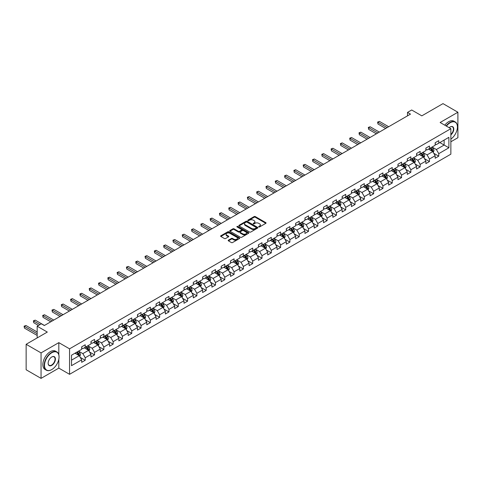 <?xml version="1.0" encoding="UTF-8"?>
<svg xmlns="http://www.w3.org/2000/svg" width="482" height="482" viewBox="0 0 482 482"><rect width="100%" height="100%" fill="white"/><g stroke="black" fill="none" stroke-linecap="round" stroke-linejoin="round"><path stroke-width="0.72" d="M258.792 226.926A0.578 0.337 0 0 0 259.611 226.926L265.835 223.335A0.825 0.476 0 0 0 266.076 222.997A0.825 0.476 0 0 0 265.835 222.66L255.297 216.581A0.825 0.476 0 0 0 254.128 216.581L247.905 220.172A0.578 0.337 0 0 0 248.724 220.642L249.531 220.178A2.651 1.53 0 0 1 253.279 220.178L254.153 220.684A2.651 1.53 0 0 1 254.93 221.768A2.651 1.53 0 0 1 254.153 222.847L253.351 223.311A0.578 0.337 0 0 0 254.171 223.787L254.972 223.323A2.651 1.53 0 0 1 258.72 223.323L259.599 223.829A2.651 1.53 0 0 1 260.376 224.907A2.651 1.53 0 0 1 259.599 225.992L258.792 226.456A0.578 0.337 0 0 0 258.792 226.926L258.792 226.456M228.426 240.169A0.825 0.476 0 0 0 228.185 240.506A0.825 0.476 0 0 0 228.426 240.843L231.384 242.548A0.825 0.476 0 0 0 232.553 242.548L239.464 238.56A0.825 0.476 0 0 0 239.705 238.222A0.825 0.476 0 0 0 239.464 237.885L228.926 231.806A0.825 0.476 0 0 0 227.757 231.806L220.846 235.788A0.825 0.476 0 0 0 220.605 236.126A0.825 0.476 0 0 0 220.846 236.469L224.419 238.53A0.825 0.476 0 0 0 225.588 238.53L228.546 236.819A0.825 0.476 0 0 0 228.787 236.481A0.825 0.476 0 0 0 228.546 236.144L226.775 235.126A2.217 1.277 0 0 1 226.124 234.222A2.217 1.277 0 0 1 227.492 233.041A2.217 1.277 0 0 1 229.908 233.318L236.843 237.319A2.217 1.277 0 0 1 237.493 238.222A2.217 1.277 0 0 1 236.126 239.403A2.217 1.277 0 0 1 233.71 239.126L232.553 238.463A0.825 0.476 0 0 0 231.384 238.463L228.426 240.169L228.426 240.843L231.384 239.15L231.384 238.463M450.863 141.774L457.9 137.707L457.9 112.234L442.994 103.624L421.822 115.849L411.682 109.992L407.507 112.402L410.489 114.126L44.326 325.525L41.35 323.802L37.174 326.212L37.174 337.918M58.822 354.734L58.822 342.636L41.048 352.896L26.142 344.293L47.308 332.068L37.174 326.212M58.822 342.636L69.553 348.835L450.863 128.688L450.863 154.168L69.553 374.315L69.553 348.835M457.9 112.234L440.126 122.488L450.863 128.688M249.592 232.041A0.825 0.476 0 0 0 250.761 232.041L257.665 228.052A0.825 0.476 0 0 0 257.912 227.715A0.825 0.476 0 0 0 257.665 227.377L247.133 221.292A0.825 0.476 0 0 0 245.959 221.292L239.054 225.281A0.825 0.476 0 0 0 238.813 225.618A0.825 0.476 0 0 0 239.054 225.956L249.592 232.041M237.265 227.052A0.578 0.337 0 0 1 237.855 227.136L248.555 233.312L241.657 237.295A0.825 0.476 0 0 1 240.488 237.295L229.95 231.209L229.95 230.535A0.825 0.476 0 0 0 229.709 230.872A0.825 0.476 0 0 0 229.95 231.209M229.95 230.535L232.908 228.83A0.825 0.476 0 0 1 234.077 228.83L238.349 231.294A0.825 0.476 0 0 0 239.524 231.294L241.482 230.161A0.825 0.476 0 0 0 241.723 229.824A0.825 0.476 0 0 0 241.482 229.486L237.036 226.92A0.578 0.337 0 0 1 237.855 226.444L248.567 232.631A0.825 0.476 0 0 1 248.808 232.969A0.825 0.476 0 0 1 248.567 233.306L248.567 232.631M41.048 352.896L41.048 378.376L26.142 369.766L26.142 344.293M80.259 357.391L85.236 360.265L85.236 357.752L90.965 354.445L90.965 356.963L94.544 354.897L94.544 352.384L100.268 349.076L100.268 351.589L103.847 349.522L103.847 347.01L109.571 343.708L109.571 346.221L113.15 344.154L113.15 341.642L118.873 338.334L118.873 340.846L122.452 338.78L122.452 336.267L128.176 332.966L128.176 335.478L131.755 333.411L131.755 330.899L137.478 327.591L137.478 330.104L141.057 328.037L141.057 325.525L146.781 322.223L146.781 324.735L150.36 322.669L150.36 320.156L156.084 316.849L156.084 319.361L159.663 317.295L159.663 314.782L165.386 311.48L165.386 313.993L168.965 311.926L168.965 309.414L174.689 306.106L174.689 308.619L178.268 306.558L178.268 304.04L183.997 300.738L183.997 303.25L187.57 301.184L187.57 298.671L193.3 295.364L193.3 297.876L196.873 295.815L196.873 293.297L202.603 289.995L202.603 292.508L206.182 290.441L206.182 287.929L211.905 284.621L211.905 287.139L215.484 285.073L215.484 282.554L221.208 279.253L221.208 281.765L224.787 279.699L224.787 277.186L230.51 273.878L230.51 276.397L234.089 274.33L234.089 271.818L239.813 268.51L239.813 271.023L243.392 268.956L243.392 266.444L249.116 263.136L249.116 265.654L252.695 263.588L252.695 261.075L258.418 257.768L258.418 260.28L261.997 258.213L261.997 255.701L267.721 252.399L267.721 254.912L271.3 252.845L271.3 250.333L277.023 247.025L277.023 249.537L280.602 247.471L280.602 244.958L286.326 241.657L286.326 244.169L289.905 242.103L289.905 239.59L295.635 236.282L295.635 238.795L299.208 236.728L299.208 234.216L304.937 230.914L304.937 233.427L308.516 231.36L308.516 228.848L314.24 225.54L314.24 228.052L317.819 225.986L317.819 223.473L323.543 220.172L323.543 222.684L327.121 220.617L327.121 218.105L332.845 214.797L332.845 217.31L336.424 215.249L336.424 212.731L342.148 209.429L342.148 211.941L345.727 209.875L345.727 207.362L351.45 204.055L351.45 206.567L355.029 204.507L355.029 201.988L360.753 198.686L360.753 201.199L364.332 199.132L364.332 196.62L370.056 193.312L370.056 195.831L373.634 193.764L373.634 191.246L379.358 187.944L379.358 190.456L382.937 188.39L382.937 185.877L388.661 182.57L388.661 185.088L392.24 183.021L392.24 180.509L397.969 177.201L397.969 179.714L401.542 177.647L401.542 175.135L407.272 171.827L407.272 174.345L410.845 172.279L410.845 169.766L416.575 166.459L416.575 168.971L420.153 166.905L420.153 164.392L425.877 161.09L425.877 163.603L429.456 161.536L429.456 159.024L435.18 155.716L435.18 158.229L438.759 156.162L438.759 153.65L448.893 147.799L448.893 137.328L444.127 140.087L444.127 145.046L448.893 147.799M85.236 360.265L81.663 362.331L81.663 359.819L71.523 365.669L71.523 355.204L81.663 349.354L81.663 346.841L85.236 344.775L85.236 347.287L90.965 343.979L90.965 341.467L94.544 339.4L94.544 341.913L100.268 338.611L100.268 336.099L103.847 334.032L103.847 336.544L109.571 333.237L109.571 330.724L113.15 328.658L113.15 331.17L118.873 327.868L118.873 325.356L122.452 323.289L122.452 325.802L128.176 322.494L128.176 319.982L131.755 317.915L131.755 320.428L137.478 317.126L137.478 314.613L141.057 312.547L141.057 315.059L146.781 311.752L146.781 309.239L150.36 307.173L150.36 309.691L156.084 306.383L156.084 303.871L159.663 301.804L159.663 304.317L165.386 301.009L165.386 298.497L168.965 296.43L168.965 298.948L174.689 295.641L174.689 293.128L178.268 291.062L178.268 293.574L183.997 290.272L183.997 287.754L187.57 285.687L187.57 288.206L193.3 284.898L193.3 282.386L196.873 280.319L196.873 282.832L202.603 279.53L202.603 277.011L206.182 274.951L206.182 277.463L211.905 274.156L211.905 271.643L215.484 269.577L215.484 272.089L221.208 268.787L221.208 266.269L224.787 264.208L224.787 266.721L230.51 263.413L230.51 260.901L234.089 258.834L234.089 261.346L239.813 258.045L239.813 255.532L243.392 253.466L243.392 255.978L249.116 252.67L249.116 250.158L252.695 248.091L252.695 250.604L258.418 247.302L258.418 244.79L261.997 242.723L261.997 245.236L267.721 241.928L267.721 239.415L271.3 237.349L271.3 239.861L277.023 236.56L277.023 234.047L280.602 231.981L280.602 234.493L286.326 231.185L286.326 228.673L289.905 226.606L289.905 229.119L295.635 225.817L295.635 223.305L299.208 221.238L299.208 223.75L304.937 220.443L304.937 217.93L308.516 215.864L308.516 218.382L314.24 215.074L314.24 212.562L317.819 210.495L317.819 213.008L323.543 209.7L323.543 207.188L327.121 205.121L327.121 207.64L332.845 204.332L332.845 201.819L336.424 199.753L336.424 202.265L342.148 198.964L342.148 196.445L345.727 194.379L345.727 196.897L351.45 193.589L351.45 191.077L355.029 189.01L355.029 191.523L360.753 188.221L360.753 185.703L364.332 183.642L364.332 186.154L370.056 182.847L370.056 180.334L373.634 178.268L373.634 180.78L379.358 177.478L379.358 174.96L382.937 172.899L382.937 175.412L388.661 172.104L388.661 169.592L392.24 167.525L392.24 170.038L397.969 166.736L397.969 164.223L401.542 162.157L401.542 164.669L407.272 161.362L407.272 158.849L410.845 156.783L410.845 159.295L416.575 155.993L416.575 153.481L420.153 151.414L420.153 153.927L425.877 150.619L425.877 148.107L429.456 146.04L429.456 148.552L435.18 145.251L435.18 142.738L438.759 140.672L438.759 143.184L448.893 137.328M84.284 347.835L88.58 350.318L82.856 353.619L78.56 351.143M81.663 347.974L82.856 348.661L85.236 347.287M82.856 353.619L85.236 357.752M88.58 350.318L90.965 354.445M93.586 342.467L97.882 344.943L92.158 348.251L87.863 345.769M90.965 342.606L92.158 343.292L94.544 341.913M92.158 348.251L94.544 352.384M97.882 344.943L100.268 349.076M102.889 337.093L107.185 339.575L101.461 342.877L97.165 340.4M100.268 337.231L101.461 337.918L103.847 336.544M101.461 342.877L103.847 347.01M107.185 339.575L109.571 343.708M112.192 331.724L116.487 334.201L110.764 337.508L106.468 335.026M109.571 331.863L110.764 332.55L113.15 331.17M110.764 337.508L113.15 341.642M116.487 334.201L118.873 338.334M121.494 326.35L125.79 328.832L120.066 332.134L115.77 329.658M118.873 326.489L120.066 327.182L122.452 325.802M120.066 332.134L122.452 336.267M125.79 328.832L128.176 332.966M130.797 320.982L135.093 323.458L129.369 326.766L125.073 324.29M128.176 321.12L129.369 321.807L131.755 320.428M129.369 326.766L131.755 330.899M135.093 323.458L137.478 327.591M140.105 315.608L144.395 318.09L138.671 321.392L134.376 318.915M137.478 315.746L138.671 316.439L141.057 315.059M138.671 321.392L141.057 325.525M144.395 318.09L146.781 322.223M149.408 310.239L153.698 312.716L147.974 316.023L143.678 313.547M146.781 310.378L147.974 311.065L150.36 309.691M147.974 316.023L150.36 320.156M153.698 312.716L156.084 316.849M158.711 304.865L163 307.347L157.277 310.655L152.987 308.173M156.084 305.004L157.277 305.696L159.663 304.317M157.277 310.655L159.663 314.782M163 307.347L165.386 311.48M168.013 299.497L172.303 301.973L166.579 305.281L162.289 302.804M165.386 299.635L166.579 300.322L168.965 298.948M166.579 305.281L168.965 309.414M172.303 301.973L174.689 306.106M177.316 294.128L181.612 296.605L175.882 299.912L171.592 297.43M174.689 294.261L175.882 294.954L178.268 293.574M175.882 299.912L178.268 304.04M181.612 296.605L183.997 300.738M186.618 288.754L190.914 291.236L185.184 294.538L180.895 292.062M183.997 288.893L185.184 289.58L187.57 288.206M185.184 294.538L187.57 298.671M190.914 291.236L193.3 295.364M195.921 283.386L200.217 285.862L194.493 289.17L190.197 286.688M193.3 283.518L194.493 284.211L196.873 282.832M194.493 289.17L196.873 293.297M200.217 285.862L202.603 289.995M205.224 278.012L209.519 280.494L203.796 283.796L199.5 281.319M202.603 278.15L203.796 278.837L206.182 277.463M203.796 283.796L206.182 287.929M209.519 280.494L211.905 284.621M214.526 272.643L218.822 275.12L213.098 278.427L208.802 275.945M211.905 272.782L213.098 273.469L215.484 272.089M213.098 278.427L215.484 282.554M218.822 275.12L221.208 279.253M223.829 267.269L228.125 269.751L222.401 273.053L218.105 270.577M221.208 267.408L222.401 268.094L224.787 266.721M222.401 273.053L224.787 277.186M228.125 269.751L230.51 273.878M233.131 261.901L237.427 264.377L231.703 267.685L227.408 265.202M230.51 262.039L231.703 262.726L234.089 261.346M231.703 267.685L234.089 271.818M237.427 264.377L239.813 268.51M242.44 256.526L246.73 259.009L241.006 262.31L236.71 259.834M239.813 256.665L241.006 257.352L243.392 255.978M241.006 262.31L243.392 266.444M246.73 259.009L249.116 263.136M251.743 251.158L256.032 253.634L250.309 256.942L246.013 254.46M249.116 251.297L250.309 251.984L252.695 250.604M250.309 256.942L252.695 261.075M256.032 253.634L258.418 257.768M261.045 245.784L265.335 248.266L259.611 251.568L255.315 249.092M258.418 245.922L259.611 246.609L261.997 245.236M259.611 251.568L261.997 255.701M265.335 248.266L267.721 252.399M270.348 240.416L274.638 242.892L268.914 246.2L264.624 243.717M267.721 240.554L268.914 241.241L271.3 239.861M268.914 246.2L271.3 250.333M274.638 242.892L277.023 247.025M279.65 235.041L283.946 237.524L278.216 240.825L273.927 238.349M277.023 235.18L278.216 235.873L280.602 234.493M278.216 240.825L280.602 244.958M283.946 237.524L286.326 241.657M288.953 229.673L293.249 232.149L287.519 235.457L283.229 232.981M286.326 229.812L287.519 230.498L289.905 229.119M287.519 235.457L289.905 239.59M293.249 232.149L295.635 236.282M298.256 224.299L302.551 226.781L296.828 230.083L292.532 227.606M295.635 224.437L296.828 225.13L299.208 223.75M296.828 230.083L299.208 234.216M302.551 226.781L304.937 230.914M307.558 218.93L311.854 221.407L306.13 224.714L301.834 222.238M304.937 219.069L306.13 219.756L308.516 218.382M306.13 224.714L308.516 228.848M311.854 221.407L314.24 225.54M316.861 213.556L321.157 216.038L315.433 219.346L311.137 216.864M314.24 213.695L315.433 214.388L317.819 213.008M315.433 219.346L317.819 223.473M321.157 216.038L323.543 220.172M326.163 208.188L330.459 210.664L324.735 213.972L320.44 211.496M323.543 208.326L324.735 209.013L327.121 207.64M324.735 213.972L327.121 218.105M330.459 210.664L332.845 214.797M335.466 202.82L339.762 205.296L334.038 208.604L329.742 206.121M332.845 202.952L334.038 203.645L336.424 202.265M334.038 208.604L336.424 212.731M339.762 205.296L342.148 209.429M344.769 197.445L349.064 199.928L343.341 203.229L339.045 200.753M342.148 197.584L343.341 198.271L345.727 196.897M343.341 203.229L345.727 207.362M349.064 199.928L351.45 204.055M354.077 192.077L358.367 194.553L352.643 197.861L348.347 195.379M351.45 192.21L352.643 192.902L355.029 191.523M352.643 197.861L355.029 201.988M358.367 194.553L360.753 198.686M363.38 186.703L367.67 189.185L361.946 192.487L357.65 190.01M360.753 186.841L361.946 187.528L364.332 186.154M361.946 192.487L364.332 196.62M367.67 189.185L370.056 193.312M372.682 181.334L376.972 183.811L371.248 187.118L366.959 184.636M370.056 181.473L371.248 182.16L373.634 180.78M371.248 187.118L373.634 191.246M376.972 183.811L379.358 187.944M381.985 175.96L386.281 178.442L380.551 181.744L376.261 179.268M379.358 176.099L380.551 176.786L382.937 175.412M380.551 181.744L382.937 185.877M386.281 178.442L388.661 182.57M391.288 170.592L395.583 173.068L389.854 176.376L385.564 173.894M388.661 170.73L389.854 171.417L392.24 170.038M389.854 176.376L392.24 180.509M395.583 173.068L397.969 177.201M400.59 165.218L404.886 167.7L399.156 171.002L394.866 168.525M397.969 165.356L399.156 166.043L401.542 164.669M399.156 171.002L401.542 175.135M404.886 167.7L407.272 171.827M409.893 159.849L414.189 162.326L408.465 165.633L404.169 163.151M407.272 159.988L408.465 160.675L410.845 159.295M408.465 165.633L410.845 169.766M414.189 162.326L416.575 166.459M419.195 154.475L423.491 156.957L417.767 160.259L413.472 157.783M416.575 154.614L417.767 155.3L420.153 153.927M417.767 160.259L420.153 164.392M423.491 156.957L425.877 161.09M428.498 149.107L432.794 151.583L427.07 154.891L422.774 152.408M425.877 149.245L427.07 149.932L429.456 148.552M427.07 154.891L429.456 159.024M432.794 151.583L435.18 155.716M439.831 142.564L444.127 145.046L436.373 149.516L432.077 147.04M435.18 143.871L436.373 144.564L438.759 143.184M436.373 149.516L438.759 153.65M41.048 378.376L58.822 368.115L69.553 374.315M407.507 112.402L407.507 115.849M71.523 360.162L79.277 355.686L74.981 353.21M79.277 355.686L81.663 359.819M433.776 153.288L438.759 156.162M424.473 158.662L429.456 161.536M415.171 164.031L420.153 166.905M405.868 169.405L410.845 172.279M396.566 174.773L401.542 177.647M387.263 180.148L392.24 183.021M377.96 185.516L382.937 188.39M368.658 190.884L373.634 193.764M359.355 196.258L364.332 199.132M350.046 201.627L355.029 204.507M340.744 207.001L345.727 209.875M331.441 212.369L336.424 215.249M322.139 217.744L327.121 220.617M312.836 223.112L317.819 225.986M303.533 228.486L308.516 231.36M294.231 233.854L299.208 236.728M284.928 239.229L289.905 242.103M275.626 244.597L280.602 247.471M266.323 249.971L271.3 252.845M257.02 255.34L261.997 258.213M247.718 260.714L252.695 263.588M238.409 266.082L243.392 268.956M229.107 271.456L234.089 274.33M219.804 276.825L224.787 279.699M210.501 282.193L215.484 285.073M201.199 287.567L206.182 290.441M191.896 292.935L196.873 295.815M182.594 298.31L187.57 301.184M173.291 303.678L178.268 306.558M163.988 309.052L168.965 311.926M154.686 314.421L159.663 317.295M145.383 319.795L150.36 322.669M136.075 325.163L141.057 328.037M126.772 330.538L131.755 333.411M117.469 335.906L122.452 338.78M108.167 341.28L113.15 344.154M98.864 346.648L103.847 349.522M89.562 352.023L94.544 354.897M58.822 368.115L58.822 359.235M259.027 227.01L259.599 226.679A2.651 1.53 0 0 0 260.376 225.6L260.376 224.907M254.93 221.768L254.93 222.455A2.651 1.53 0 0 1 254.153 223.534L253.58 223.865M265.835 222.66L265.835 223.335L255.297 217.268A0.825 0.476 0 0 0 254.128 217.268L248.14 220.726M257.665 227.377L257.665 228.052L247.133 221.979A0.825 0.476 0 0 0 245.959 221.979L239.066 225.962M256.201 227.95A0.578 0.337 0 0 0 256.201 227.48L246.953 222.136A0.578 0.337 0 0 0 246.133 222.136L245.29 222.63A2.651 1.53 0 0 0 244.513 223.708A2.651 1.53 0 0 0 245.29 224.793L251.61 228.438A2.651 1.53 0 0 0 255.358 228.438L256.201 227.95L256.201 228.637A0.578 0.337 0 0 0 256.376 228.402L256.376 227.715M244.513 223.708L244.513 224.395A2.651 1.53 0 0 0 245.29 225.48L245.29 224.793M256.201 228.637L255.358 229.131A2.651 1.53 0 0 1 251.61 229.131L245.29 225.48M229.962 231.215L232.908 229.516L232.908 228.83M241.723 229.824L241.723 230.517A0.825 0.476 0 0 1 241.482 230.854L239.524 231.987A0.825 0.476 0 0 1 238.349 231.987L234.077 229.516A0.825 0.476 0 0 0 232.908 229.516M242.783 233.854A2.217 1.277 0 0 0 245.199 234.132A2.217 1.277 0 0 0 246.567 232.951A2.217 1.277 0 0 0 245.916 232.047L243.47 230.637A0.825 0.476 0 0 0 242.301 230.637L240.343 231.77A0.825 0.476 0 0 0 240.096 232.107A0.825 0.476 0 0 0 240.343 232.445L242.783 233.854L242.783 234.547A2.217 1.277 0 0 0 245.199 234.824A2.217 1.277 0 0 0 246.567 233.643L246.567 232.951M240.096 232.107L240.096 232.794A0.825 0.476 0 0 0 240.343 233.131L240.343 232.445M242.783 234.547L240.343 233.131M237.493 238.222L237.493 238.915A2.217 1.277 0 0 1 236.126 240.096A2.217 1.277 0 0 1 233.71 239.819L232.553 239.15A0.825 0.476 0 0 0 231.384 239.15M226.124 234.222L226.124 234.909A2.217 1.277 0 0 0 226.775 235.812L226.775 235.126M228.534 236.831L226.775 235.812M239.464 237.885L239.464 238.56L228.926 232.493A0.825 0.476 0 0 0 227.757 232.493L220.858 236.475L220.846 235.788M433.264 152.402L433.975 150.613A2.235 1.289 -120 0 0 433.264 148.709L432.029 147.07M429.884 149.908L429.046 148.787M388.661 126.724L379.436 121.398L377.948 122.259L377.948 123.982L385.678 128.447M430.179 148.137L431.414 149.775A2.235 1.289 60 0 1 432.053 151.125L432.77 150.709A2.235 1.289 -120 0 0 432.125 149.366L430.896 147.721M430.336 148.046L431.703 149.866A1.139 0.657 60 0 1 431.908 150.215L432.77 150.709M377.948 123.982L377.617 122.073L387.173 127.585M377.617 122.073L379.436 121.398M450.863 139.117A10.291 5.941 120 0 0 457.424 126.965A10.291 5.941 120 0 0 450.146 122.765A10.291 5.941 120 0 0 446.41 126.115M446.103 125.941A10.544 6.085 -60 0 1 449.971 122.458A10.544 6.085 -60 0 1 455.237 121.934A10.544 6.085 -60 0 1 457.424 126.76A10.544 6.085 -60 0 1 457.424 126.862M449.152 127.7A5.145 2.97 -60 0 1 450.146 126.965L450.146 126.965A5.145 2.97 -60 0 1 453.767 128.664A5.145 2.97 -60 0 1 450.863 134.876M444.79 125.181A10.544 6.085 -60 0 1 448.658 121.699A10.544 6.085 -60 0 1 453.93 121.175L455.237 121.934M450.863 134.406A4.892 2.826 120 0 0 453.309 130.17A4.892 2.826 120 0 0 452.417 126.826A4.892 2.826 120 0 0 450.055 127.019M51.604 369.664L51.785 369.561A10.291 5.941 120 0 0 59.057 356.963A10.291 5.941 120 0 0 51.785 352.758A10.291 5.941 120 0 0 44.507 365.362A10.291 5.941 120 0 0 51.785 369.561L51.604 369.664A10.544 6.085 -60 0 1 46.332 370.188A10.544 6.085 -60 0 1 44.718 361.741A10.544 6.085 -60 0 1 51.604 352.45A10.544 6.085 -60 0 1 56.876 351.926A10.544 6.085 -60 0 1 59.057 356.752A10.544 6.085 -60 0 1 59.057 356.861M51.785 365.362A5.145 2.97 -60 0 1 48.146 363.259A5.145 2.97 -60 0 1 51.785 356.963L51.785 356.963A5.145 2.97 -60 0 1 55.418 359.06A5.145 2.97 -60 0 1 51.785 365.362M48.146 363.157A4.892 2.826 120 0 0 49.158 365.296A4.892 2.826 120 0 0 51.604 365.055A4.892 2.826 120 0 0 54.797 360.741A4.892 2.826 120 0 0 54.05 356.825A4.892 2.826 120 0 0 51.694 357.017M46.332 370.188L45.019 369.429A10.544 6.085 -60 0 1 43.404 360.982A10.544 6.085 -60 0 1 50.291 351.691A10.544 6.085 -60 0 1 55.563 351.173L56.876 351.926M423.961 157.771L424.672 155.987A2.235 1.289 -120 0 0 423.955 154.083L422.726 152.439M420.581 155.276L419.744 154.162M379.358 132.098L370.134 126.772L368.646 127.634L368.646 129.351L376.376 133.821M420.876 153.505L422.112 155.15A2.235 1.289 60 0 1 422.75 156.493L423.467 156.078A2.235 1.289 -120 0 0 422.822 154.734L421.593 153.095M421.033 153.415L422.401 155.24A1.139 0.657 60 0 1 422.606 155.584L423.467 156.078M368.646 129.351L368.314 127.441L377.87 132.96M368.314 127.441L370.134 126.772M414.659 163.145L415.37 161.356A2.235 1.289 -120 0 0 414.653 159.452L413.423 157.807M411.279 160.645L410.441 159.53M370.056 137.466L360.831 132.14L359.343 133.002L359.343 134.725L367.073 139.19M411.574 158.879L412.803 160.518A2.235 1.289 60 0 1 413.448 161.862L414.159 161.452A2.235 1.289 -120 0 0 413.52 160.108L412.291 158.464M411.73 158.789L413.098 160.608A1.139 0.657 60 0 1 413.303 160.958L414.159 161.452M359.343 134.725L359.012 132.815L368.567 138.328M359.012 132.815L360.831 132.14M405.356 168.513L406.067 166.73A2.235 1.289 -120 0 0 405.35 164.826L404.121 163.181M401.976 166.019L401.138 164.904M360.753 142.841L351.529 137.515L350.034 138.376L350.034 140.093L357.771 144.564M402.271 164.248L403.5 165.892A2.235 1.289 60 0 1 404.145 167.236L404.856 166.82A2.235 1.289 -120 0 0 404.217 165.477L402.988 163.838M402.428 164.157L403.796 165.983A1.139 0.657 60 0 1 404 166.326L404.856 166.82M350.034 140.093L349.709 138.183L359.265 143.702M349.709 138.183L351.529 137.515M396.053 173.888L396.764 172.098A2.235 1.289 -120 0 0 396.047 170.194L394.818 168.549M392.673 171.387L391.836 170.273M351.45 148.209L342.226 142.883L340.732 143.744L340.732 145.468L348.468 149.932M392.969 169.622L394.198 171.261A2.235 1.289 60 0 1 394.836 172.604L395.553 172.195A2.235 1.289 -120 0 0 394.915 170.851L393.686 169.206M393.125 169.531L394.493 171.351A1.139 0.657 60 0 1 394.698 171.7L395.553 172.195M340.732 145.468L340.406 143.558L349.962 149.071M340.406 143.558L342.226 142.883M386.751 179.256L387.456 177.466A2.235 1.289 -120 0 0 386.745 175.569L385.516 173.924M383.371 176.761L382.533 175.647M342.148 153.583L332.923 148.257L331.429 149.119L331.429 150.836L339.165 155.3M383.666 174.99L384.895 176.635A2.235 1.289 60 0 1 385.534 177.978L386.251 177.563A2.235 1.289 -120 0 0 385.612 176.219L384.383 174.574M383.823 174.9L385.184 176.725A1.139 0.657 60 0 1 385.395 177.069L386.251 177.563M331.429 150.836L331.104 148.926L340.66 154.445M331.104 148.926L332.923 148.257M377.448 184.63L378.153 182.841A2.235 1.289 -120 0 0 377.442 180.937L376.213 179.292M374.068 182.13L373.231 181.015M332.845 158.952L323.621 153.625L322.127 154.487L322.127 156.21L329.863 160.675M374.363 180.364L375.592 182.003A2.235 1.289 60 0 1 376.231 183.347L376.948 182.937A2.235 1.289 -120 0 0 376.309 181.594L375.08 179.949M374.52 180.274L375.882 182.094A1.139 0.657 60 0 1 376.093 182.443L376.948 182.937M322.127 156.21L321.801 154.3L331.351 159.813M321.801 154.3L323.621 153.625M368.146 189.998L368.851 188.209A2.235 1.289 -120 0 0 368.14 186.311L366.91 184.666M364.76 187.504L363.928 186.389M323.543 164.326L314.318 159L312.824 159.861L312.824 161.578L320.56 166.043M365.061 185.733L366.29 187.377A2.235 1.289 60 0 1 366.929 188.721L367.646 188.305A2.235 1.289 -120 0 0 367.007 186.962L365.778 185.317M365.217 185.642L366.579 187.468A1.139 0.657 60 0 1 366.79 187.811L367.646 188.305M312.824 161.578L312.499 159.669L322.048 165.187M312.499 159.669L314.318 159M358.837 195.373L359.548 193.583A2.235 1.289 -120 0 0 358.837 191.679L357.608 190.035M355.457 192.872L354.625 191.758M314.24 169.694L305.016 164.368L303.521 165.23L303.521 166.953L311.258 171.417M355.758 191.101L356.987 192.746A2.235 1.289 60 0 1 357.626 194.089L358.343 193.68A2.235 1.289 -120 0 0 357.704 192.336L356.469 190.691M355.915 191.017L357.276 192.836A1.139 0.657 60 0 1 357.487 193.18L358.343 193.68M303.521 166.953L303.196 165.043L312.746 170.556M303.196 165.043L305.016 164.368M349.534 200.741L350.245 198.952A2.235 1.289 -120 0 0 349.534 197.054L348.299 195.409M346.154 198.247L345.323 197.132M304.937 175.068L295.707 169.742L294.219 170.598L294.219 172.321L301.955 176.786M346.456 196.475L347.685 198.12A2.235 1.289 60 0 1 348.323 199.464L349.04 199.048A2.235 1.289 -120 0 0 348.402 197.704L347.167 196.06M346.606 196.385L347.974 198.21A1.139 0.657 60 0 1 348.179 198.554L349.04 199.048M294.219 172.321L293.893 170.411L303.443 175.924M293.893 170.411L295.707 169.742M340.232 206.109L340.943 204.326A2.235 1.289 -120 0 0 340.232 202.422L338.997 200.777M336.852 203.615L336.014 202.5M295.635 180.437L286.404 175.111L284.916 175.972L284.916 177.695L292.652 182.16M337.153 201.844L338.382 203.488A2.235 1.289 60 0 1 339.021 204.832L339.738 204.422A2.235 1.289 -120 0 0 339.099 203.079L337.864 201.434M337.304 201.753L338.671 203.579A1.139 0.657 60 0 1 338.876 203.922L339.738 204.422M284.916 177.695L284.585 175.785L294.141 181.298M284.585 175.785L286.404 175.111M330.929 211.484L331.64 209.694A2.235 1.289 -120 0 0 330.929 207.79L329.694 206.151M327.549 208.989L326.712 207.869M286.326 185.811L277.102 180.485L275.614 181.34L275.614 183.064L283.35 187.528M327.844 207.218L329.079 208.863A2.235 1.289 60 0 1 329.718 210.206L330.435 209.791A2.235 1.289 -120 0 0 329.79 208.447L328.561 206.802M328.001 207.127L329.369 208.953A1.139 0.657 60 0 1 329.574 209.296L330.435 209.791M275.614 183.064L275.282 181.154L284.838 186.667M275.282 181.154L277.102 180.485M321.627 216.852L322.338 215.068A2.235 1.289 -120 0 0 321.621 213.165L320.391 211.52M318.247 214.357L317.409 213.243M277.023 191.179L267.799 185.853L266.311 186.715L266.311 188.438L274.041 192.902M318.542 212.586L319.777 214.231A2.235 1.289 60 0 1 320.416 215.575L321.132 215.165A2.235 1.289 -120 0 0 320.488 213.815L319.259 212.176M318.698 212.496L320.066 214.321A1.139 0.657 60 0 1 320.271 214.665L321.132 215.165M266.311 188.438L265.98 186.522L275.535 192.041M265.98 186.522L267.799 185.853M312.324 222.226L313.035 220.437A2.235 1.289 -120 0 0 312.318 218.533L311.089 216.894M308.944 219.732L308.106 218.611M267.721 196.554L258.497 191.221L257.008 192.083L257.008 193.806L264.738 198.271M309.239 217.96L310.474 219.605A2.235 1.289 60 0 1 311.113 220.949L311.824 220.533A2.235 1.289 -120 0 0 311.185 219.19L309.956 217.545M309.396 217.87L310.763 219.69A1.139 0.657 60 0 1 310.968 220.039L311.824 220.533M257.008 193.806L256.677 191.896L266.233 197.409M256.677 191.896L258.497 191.221M303.021 227.594L303.732 225.811A2.235 1.289 -120 0 0 303.015 223.907L301.786 222.262M299.641 225.1L298.804 223.985M258.418 201.922L249.194 196.596L247.706 197.457L247.706 199.18L255.436 203.645M299.937 223.329L301.166 224.974A2.235 1.289 60 0 1 301.81 226.317L302.521 225.907A2.235 1.289 -120 0 0 301.883 224.558L300.654 222.919M300.093 223.238L301.461 225.064A1.139 0.657 60 0 1 301.666 225.407L302.521 225.907M247.706 199.18L247.374 197.265L256.93 202.783M247.374 197.265L249.194 196.596M293.719 232.969L294.43 231.179A2.235 1.289 -120 0 0 293.713 229.275L292.484 227.637M290.339 230.474L289.501 229.354M249.116 207.29L239.891 201.964L238.397 202.826L238.397 204.549L246.133 209.013M290.634 228.703L291.863 230.342A2.235 1.289 60 0 1 292.508 231.691L293.219 231.276A2.235 1.289 -120 0 0 292.58 229.932L291.351 228.287M290.791 228.613L292.158 230.432A1.139 0.657 60 0 1 292.363 230.782L293.219 231.276M238.397 204.549L238.072 202.639L247.628 208.152M238.072 202.639L239.891 201.964M284.416 238.337L285.121 236.554A2.235 1.289 -120 0 0 284.41 234.65L283.181 233.005M281.036 235.843L280.199 234.728M239.813 212.664L230.589 207.338L229.095 208.2L229.095 209.917L236.831 214.388M281.331 234.071L282.56 235.716A2.235 1.289 60 0 1 283.199 237.06L283.916 236.644A2.235 1.289 -120 0 0 283.277 235.3L282.048 233.662M281.488 233.981L282.85 235.806A1.139 0.657 60 0 1 283.061 236.15L283.916 236.644M229.095 209.917L228.769 208.007L238.325 213.526M228.769 208.007L230.589 207.338M275.114 243.711L275.818 241.922A2.235 1.289 -120 0 0 275.108 240.018L273.878 238.379M271.734 241.217L270.896 240.096M230.51 218.033L221.286 212.707L219.792 213.568L219.792 215.291L227.528 219.756M272.029 239.446L273.258 241.084A2.235 1.289 60 0 1 273.897 242.434L274.613 242.018A2.235 1.289 -120 0 0 273.975 240.675L272.746 239.03M272.185 239.355L273.547 241.175A1.139 0.657 60 0 1 273.758 241.524L274.613 242.018M219.792 215.291L219.467 213.381L229.016 218.894M219.467 213.381L221.286 212.707M265.811 249.08L266.516 247.296A2.235 1.289 -120 0 0 265.805 245.392L264.576 243.747M262.431 246.585L261.593 245.471M221.208 223.407L211.984 218.081L210.489 218.942L210.489 220.66L218.226 225.13M262.726 244.814L263.955 246.459A2.235 1.289 60 0 1 264.594 247.802L265.311 247.387A2.235 1.289 -120 0 0 264.672 246.043L263.443 244.404M262.883 244.723L264.244 246.549A1.139 0.657 60 0 1 264.455 246.892L265.311 247.387M210.489 220.66L210.164 218.75L219.714 224.269M210.164 218.75L211.984 218.081M256.502 254.454L257.213 252.664A2.235 1.289 -120 0 0 256.502 250.761L255.273 249.116M253.122 251.953L252.291 250.839M211.905 228.775L202.681 223.449L201.187 224.311L201.187 226.034L208.923 230.498M253.424 250.188L254.653 251.827A2.235 1.289 60 0 1 255.291 253.171L256.008 252.761A2.235 1.289 -120 0 0 255.37 251.417L254.135 249.772M253.58 250.098L254.942 251.917A1.139 0.657 60 0 1 255.153 252.267L256.008 252.761M201.187 226.034L200.861 224.124L210.411 229.637M200.861 224.124L202.681 223.449M247.2 259.822L247.911 258.039A2.235 1.289 -120 0 0 247.2 256.135L245.965 254.49M243.82 257.328L242.988 256.213M202.603 234.15L193.372 228.823L191.884 229.685L191.884 231.402L199.62 235.873M244.121 255.556L245.35 257.201A2.235 1.289 60 0 1 245.989 258.545L246.706 258.129A2.235 1.289 -120 0 0 246.067 256.786L244.832 255.147M244.272 255.466L245.639 257.292A1.139 0.657 60 0 1 245.844 257.635L246.706 258.129M191.884 231.402L191.559 229.492L201.108 235.011M191.559 229.492L193.372 228.823M237.897 265.196L238.608 263.407A2.235 1.289 -120 0 0 237.897 261.503L236.662 259.858M234.517 262.696L233.68 261.581M193.3 239.518L184.07 234.192L182.582 235.053L182.582 236.776L190.318 241.241M234.818 260.931L236.047 262.57A2.235 1.289 60 0 1 236.686 263.913L237.403 263.503A2.235 1.289 -120 0 0 236.764 262.16L235.529 260.515M234.969 260.84L236.337 262.66A1.139 0.657 60 0 1 236.542 263.009L237.403 263.503M182.582 236.776L182.25 234.867L191.806 240.379M182.25 234.867L184.07 234.192M228.595 270.565L229.305 268.775A2.235 1.289 -120 0 0 228.595 266.877L227.359 265.233M225.215 268.07L224.377 266.956M183.991 244.892L174.767 239.566L173.279 240.428L173.279 242.145L181.015 246.609M225.51 266.299L226.745 267.944A2.235 1.289 60 0 1 227.383 269.287L228.1 268.872A2.235 1.289 -120 0 0 227.462 267.528L226.227 265.883M225.666 266.209L227.034 268.034A1.139 0.657 60 0 1 227.239 268.378L228.1 268.872M173.279 242.145L172.948 240.235L182.503 245.754M172.948 240.235L174.767 239.566M219.292 275.939L220.003 274.15A2.235 1.289 -120 0 0 219.286 272.246L218.057 270.601M215.912 273.439L215.074 272.324M174.689 250.26L165.465 244.934L163.976 245.796L163.976 247.519L171.706 251.984M216.207 271.673L217.442 273.312A2.235 1.289 60 0 1 218.081 274.656L218.798 274.246A2.235 1.289 -120 0 0 218.153 272.902L216.924 271.258M216.364 271.583L217.731 273.402A1.139 0.657 60 0 1 217.936 273.752L218.798 274.246M163.976 247.519L163.645 245.609L173.201 251.122M163.645 245.609L165.465 244.934M209.989 281.307L210.7 279.518A2.235 1.289 -120 0 0 209.983 277.62L208.754 275.975M206.609 278.813L205.772 277.698M165.386 255.635L156.162 250.309L154.674 251.17L154.674 252.887L162.404 257.352M206.905 277.042L208.14 278.686A2.235 1.289 60 0 1 208.778 280.03L209.495 279.614A2.235 1.289 -120 0 0 208.851 278.271L207.622 276.626M207.061 276.951L208.429 278.777A1.139 0.657 60 0 1 208.634 279.12L209.495 279.614M154.674 252.887L154.342 250.977L163.898 256.496M154.342 250.977L156.162 250.309M200.687 286.682L201.398 284.892A2.235 1.289 -120 0 0 200.681 282.988L199.452 281.343M197.307 284.181L196.469 283.067M156.084 261.003L146.859 255.677L145.371 256.538L145.371 258.262L153.101 262.726M197.602 282.41L198.831 284.055A2.235 1.289 60 0 1 199.476 285.398L200.187 284.989A2.235 1.289 -120 0 0 199.548 283.645L198.319 282M197.759 282.325L199.126 284.145A1.139 0.657 60 0 1 199.331 284.488L200.187 284.989M145.371 258.262L145.04 256.352L154.595 261.865M145.04 256.352L146.859 255.677M191.384 292.05L192.095 290.26A2.235 1.289 -120 0 0 191.378 288.363L190.149 286.718M188.004 289.555L187.167 288.441M146.781 266.377L137.557 261.051L136.063 261.907L136.063 263.63L143.799 268.094M188.299 287.784L189.528 289.429A2.235 1.289 60 0 1 190.173 290.773L190.884 290.357A2.235 1.289 -120 0 0 190.245 289.013L189.016 287.368M188.456 287.694L189.824 289.519A1.139 0.657 60 0 1 190.029 289.863L190.884 290.357M136.063 263.63L135.737 261.72L145.293 267.233M135.737 261.72L137.557 261.051M182.082 297.418L182.792 295.635A2.235 1.289 -120 0 0 182.076 293.731L180.846 292.086M178.702 294.924L177.864 293.809M137.478 271.746L128.254 266.419L126.76 267.281L126.76 269.004L134.496 273.469M178.997 293.152L180.226 294.797A2.235 1.289 60 0 1 180.864 296.141L181.581 295.731A2.235 1.289 -120 0 0 180.943 294.388L179.714 292.743M179.153 293.062L180.521 294.888A1.139 0.657 60 0 1 180.726 295.231L181.581 295.731M126.76 269.004L126.435 267.094L135.99 272.607M126.435 267.094L128.254 266.419M172.779 302.792L173.484 301.003A2.235 1.289 -120 0 0 172.773 299.099L171.544 297.46M169.399 300.298L168.561 299.177M128.176 277.12L118.952 271.794L117.457 272.649L117.457 274.372L125.193 278.837M169.694 298.527L170.923 300.172A2.235 1.289 60 0 1 171.562 301.515L172.279 301.099A2.235 1.289 -120 0 0 171.64 299.756L170.411 298.111M169.851 298.436L171.212 300.262A1.139 0.657 60 0 1 171.423 300.605L172.279 301.099M117.457 274.372L117.132 272.463L126.682 277.975M117.132 272.463L118.952 271.794M163.476 308.161L164.181 306.377A2.235 1.289 -120 0 0 163.47 304.473L162.241 302.829M160.096 305.666L159.259 304.552M118.873 282.488L109.649 277.162L108.155 278.024L108.155 279.747L115.891 284.211M160.392 303.895L161.621 305.54A2.235 1.289 60 0 1 162.259 306.883L162.976 306.474A2.235 1.289 -120 0 0 162.338 305.124L161.108 303.485M160.548 303.805L161.91 305.63A1.139 0.657 60 0 1 162.121 305.974L162.976 306.474M108.155 279.747L107.829 277.831L117.379 283.35M107.829 277.831L109.649 277.162M154.174 313.535L154.879 311.746A2.235 1.289 -120 0 0 154.168 309.842L152.939 308.203M150.788 311.041L149.956 309.92M109.571 287.862L100.346 282.53L98.852 283.392L98.852 285.115L106.588 289.58M151.089 309.269L152.318 310.914A2.235 1.289 60 0 1 152.957 312.258L153.674 311.842A2.235 1.289 -120 0 0 153.035 310.498L151.806 308.854M151.246 309.179L152.607 310.998A1.139 0.657 60 0 1 152.818 311.348L153.674 311.842M98.852 285.115L98.527 283.205L108.076 288.718M98.527 283.205L100.346 282.53M144.865 318.903L145.576 317.12A2.235 1.289 -120 0 0 144.865 315.216L143.636 313.571M141.485 316.409L140.654 315.294M100.268 293.231L91.044 287.905L89.55 288.766L89.55 290.489L97.286 294.954M141.786 314.638L143.015 316.282A2.235 1.289 60 0 1 143.654 317.626L144.371 317.216A2.235 1.289 -120 0 0 143.732 315.867L142.497 314.228M141.943 314.547L143.305 316.373A1.139 0.657 60 0 1 143.509 316.716L144.371 317.216M89.55 290.489L89.224 288.573L98.774 294.092M89.224 288.573L91.044 287.905M135.562 324.278L136.273 322.488A2.235 1.289 -120 0 0 135.562 320.584L134.327 318.945M132.182 321.783L131.351 320.663M90.965 298.599L81.735 293.273L80.247 294.134L80.247 295.858L87.983 300.322M132.484 320.012L133.713 321.651A2.235 1.289 60 0 1 134.351 323L135.068 322.585A2.235 1.289 -120 0 0 134.43 321.241L133.195 319.596M132.634 319.921L134.002 321.741A1.139 0.657 60 0 1 134.207 322.09L135.068 322.585M80.247 295.858L79.922 293.948L89.471 299.461M79.922 293.948L81.735 293.273M126.26 329.646L126.971 327.862A2.235 1.289 -120 0 0 126.26 325.959L125.025 324.314M122.88 327.151L122.042 326.037M81.663 303.973L72.433 298.647L70.944 299.509L70.944 301.226L78.68 305.696M123.175 325.38L124.41 327.025A2.235 1.289 60 0 1 125.049 328.369L125.766 327.953A2.235 1.289 -120 0 0 125.127 326.609L123.892 324.97M123.332 325.29L124.699 327.115A1.139 0.657 60 0 1 124.904 327.459L125.766 327.953M70.944 301.226L70.613 299.316L80.169 304.835M70.613 299.316L72.433 298.647M116.957 335.02L117.668 333.231A2.235 1.289 -120 0 0 116.957 331.327L115.722 329.688M113.577 332.526L112.74 331.405M72.354 309.342L63.13 304.015L61.642 304.877L61.642 306.6L69.378 311.065M113.873 330.754L115.108 332.393A2.235 1.289 60 0 1 115.746 333.743L116.463 333.327A2.235 1.289 -120 0 0 115.819 331.984L114.589 330.339M114.029 330.664L115.397 332.484A1.139 0.657 60 0 1 115.602 332.833L116.463 333.327M61.642 306.6L61.31 304.69L70.866 310.203M61.31 304.69L63.13 304.015M107.655 340.388L108.366 338.605A2.235 1.289 -120 0 0 107.649 336.701L106.42 335.056M104.275 337.894L103.437 336.779M63.052 314.716L53.827 309.39L52.339 310.251L52.339 311.968L60.069 316.439M104.57 336.123L105.805 337.768A2.235 1.289 60 0 1 106.444 339.111L107.161 338.695A2.235 1.289 -120 0 0 106.516 337.352L105.287 335.713M104.727 336.032L106.094 337.858A1.139 0.657 60 0 1 106.299 338.201L107.161 338.695M52.339 311.968L52.008 310.059L61.563 315.577M52.008 310.059L53.827 309.39M98.352 345.763L99.063 343.973A2.235 1.289 -120 0 0 98.346 342.069L97.117 340.431M94.972 343.262L94.135 342.148M53.749 320.084L44.525 314.758L43.037 315.62L43.037 317.343L50.767 321.807M95.267 341.497L96.502 343.136A2.235 1.289 60 0 1 97.141 344.479L97.852 344.07A2.235 1.289 -120 0 0 97.213 342.726L95.984 341.081M95.424 341.407L96.792 343.226A1.139 0.657 60 0 1 96.996 343.576L97.852 344.07M43.037 317.343L42.705 315.433L52.261 320.946M42.705 315.433L44.525 314.758M89.05 351.131L89.76 349.348A2.235 1.289 -120 0 0 89.043 347.444L87.814 345.799M85.669 348.637L84.832 347.522M44.446 325.458L35.222 320.132L33.734 320.994L33.734 322.711L38.482 325.458M85.965 346.865L87.194 348.51A2.235 1.289 60 0 1 87.838 349.854L88.549 349.438A2.235 1.289 -120 0 0 87.911 348.094L86.682 346.456M86.121 346.775L87.489 348.6A1.139 0.657 60 0 1 87.694 348.944L88.549 349.438M33.734 322.711L33.403 320.801L39.976 324.597M33.403 320.801L35.222 320.132M79.747 356.505L80.458 354.716A2.235 1.289 -120 0 0 79.741 352.812L78.512 351.167M76.367 354.005L75.529 352.89M37.174 332.002L25.92 325.501L24.425 326.362L24.425 328.085L37.174 335.442M76.662 352.24L77.891 353.878A2.235 1.289 60 0 1 78.536 355.222L79.247 354.812A2.235 1.289 -120 0 0 78.608 353.469L77.379 351.824M76.819 352.149L78.186 353.969A1.139 0.657 60 0 1 78.391 354.318L79.247 354.812M24.425 328.085L24.1 326.175L37.174 333.719M24.1 326.175L25.92 325.501M259.599 226.679L259.599 225.992M253.351 223.787L253.351 223.311M254.153 223.534L254.153 222.847M247.905 220.642L247.905 220.172M254.128 217.268L254.128 216.581M255.297 217.268L255.297 216.581M239.054 225.956L239.054 225.281M245.959 221.979L245.959 221.292M247.133 221.979L247.133 221.292M251.61 229.131L251.61 228.438M255.358 229.131L255.358 228.438M234.077 229.516L234.077 228.83M238.349 231.987L238.349 231.294M239.524 231.987L239.524 231.294M241.482 230.854L241.482 230.161M237.855 227.136L237.855 226.444M232.553 239.15L232.553 238.463M233.71 239.819L233.71 239.126M228.546 236.819L228.546 236.144M227.757 232.493L227.757 231.806M228.926 232.493L228.926 231.806M432.571 151.456L433.957 150.655M432.125 149.366L433.264 148.709M430.54 150.282L431.414 149.775M423.268 156.831L424.654 156.029M422.822 154.734L423.955 154.083M421.238 155.656L422.112 155.15M413.966 162.199L415.351 161.398M413.52 160.108L414.653 159.452M411.929 161.024L412.803 160.518M404.663 167.573L406.049 166.772M404.217 165.477L405.35 164.826M402.627 166.398L403.5 165.892M395.361 172.942L396.746 172.14M394.915 170.851L396.047 170.194M393.324 171.767L394.198 171.261M386.058 178.316L387.444 177.515M385.612 176.219L386.745 175.569M384.021 177.141L384.895 176.635M376.755 183.684L378.141 182.883M376.309 181.594L377.442 180.937M374.719 182.509L375.592 182.003M367.453 189.052L368.838 188.257M367.007 186.962L368.14 186.311M365.416 187.878L366.29 187.377M358.15 194.427L359.536 193.625M357.704 192.336L358.837 191.679M356.114 193.252L356.987 192.746M348.848 199.795L350.233 199M348.402 197.704L349.534 197.054M346.811 198.62L347.685 198.12M339.539 205.169L340.931 204.368M339.099 203.079L340.232 202.422M337.508 203.994L338.382 203.488M330.236 210.538L331.622 209.736M329.79 208.447L330.929 207.79M328.206 209.363L329.079 208.863M320.934 215.912L322.319 215.111M320.488 213.815L321.621 213.165M318.903 214.737L319.777 214.231M311.631 221.28L313.017 220.479M311.185 219.19L312.318 218.533M309.595 220.105L310.474 219.605M302.328 226.654L303.714 225.853M301.883 224.558L303.015 223.907M300.292 225.48L301.166 224.974M293.026 232.023L294.412 231.221M292.58 229.932L293.713 229.275M290.989 230.848L291.863 230.342M283.723 237.397L285.109 236.596M283.277 235.3L284.41 234.65M281.687 236.222L282.56 235.716M274.421 242.765L275.806 241.964M273.975 240.675L275.108 240.018M272.384 241.59L273.258 241.084M265.118 248.14L266.504 247.338M264.672 246.043L265.805 245.392M263.082 246.965L263.955 246.459M255.815 253.508L257.201 252.707M255.37 251.417L256.502 250.761M253.779 252.333L254.653 251.827M246.513 258.882L247.899 258.081M246.067 256.786L247.2 256.135M244.476 257.707L245.35 257.201M237.204 264.25L238.596 263.449M236.764 262.16L237.897 261.503M235.174 263.076L236.047 262.57M227.902 269.625L229.293 268.823M227.462 267.528L228.595 266.877M225.871 268.45L226.745 267.944M218.599 274.993L219.985 274.192M218.153 272.902L219.286 272.246M216.569 273.818L217.442 273.312M209.296 280.361L210.682 279.566M208.851 278.271L209.983 277.62M207.26 279.186L208.14 278.686M199.994 285.736L201.38 284.934M199.548 283.645L200.681 282.988M197.957 284.561L198.831 284.055M190.691 291.104L192.077 290.309M190.245 289.013L191.378 288.363M188.655 289.929L189.528 289.429M181.389 296.478L182.774 295.677M180.943 294.388L182.076 293.731M179.352 295.303L180.226 294.797M172.086 301.846L173.472 301.045M171.64 299.756L172.773 299.099M170.05 300.672L170.923 300.172M162.783 307.221L164.169 306.419M162.338 305.124L163.47 304.473M160.747 306.046L161.621 305.54M153.481 312.589L154.867 311.788M153.035 310.498L154.168 309.842M151.444 311.414L152.318 310.914M144.178 317.963L145.564 317.162M143.732 315.867L144.865 315.216M142.142 316.788L143.015 316.282M134.876 323.332L136.261 322.53M134.43 321.241L135.562 320.584M132.839 322.157L133.713 321.651M125.567 328.706L126.959 327.905M125.127 326.609L126.26 325.959M123.537 327.531L124.41 327.025M116.264 334.074L117.65 333.273M115.819 331.984L116.957 331.327M114.234 332.899L115.108 332.393M106.962 339.449L108.348 338.647M106.516 337.352L107.649 336.701M104.931 338.274L105.805 337.768M97.659 344.817L99.045 344.015M97.213 342.726L98.346 342.069M95.623 343.642L96.502 343.136M88.357 350.191L89.742 349.39M87.911 348.094L89.043 347.444M86.32 349.016L87.194 348.51M79.054 355.559L80.44 354.758M78.608 353.469L79.741 352.812M77.018 354.384L77.891 353.878"/></g></svg>
